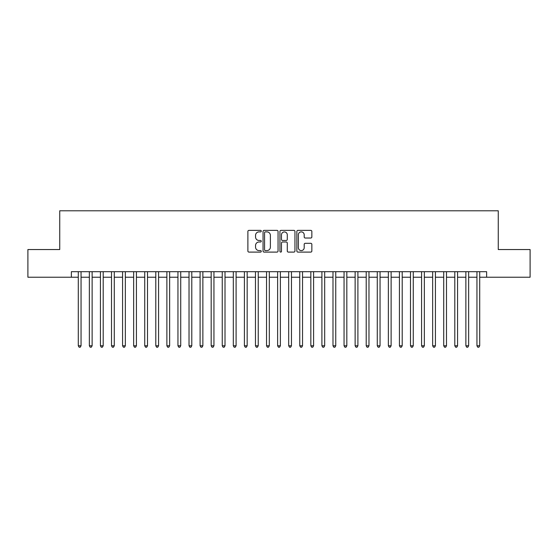 <?xml version="1.0" encoding="UTF-8"?>
<svg xmlns="http://www.w3.org/2000/svg" width="558" height="558" viewBox="0 0 558 558"><rect width="100%" height="100%" fill="white"/><g stroke="black" fill="none" stroke-linecap="round" stroke-linejoin="round"><path stroke-width="0.84" d="M261.284 231.131A0.76 0.76 0 0 0 260.523 230.37L248.973 230.37A1.088 1.088 0 0 0 247.885 231.458L247.885 251.023A1.088 1.088 0 0 0 248.973 252.104L260.523 252.104A0.76 0.76 0 0 0 261.284 251.344A0.76 0.76 0 0 0 260.523 250.584L259.024 250.584A3.481 3.481 0 0 1 255.55 247.11L255.55 245.478A3.481 3.481 0 0 1 259.024 241.998L260.523 241.998A0.76 0.76 0 0 0 261.284 241.237A0.76 0.76 0 0 0 260.523 240.477L259.024 240.477A3.481 3.481 0 0 1 255.55 236.997L255.55 235.371A3.481 3.481 0 0 1 259.024 231.891L260.523 231.891A0.76 0.76 0 0 0 261.284 231.131M310.764 238.029A1.088 1.088 0 0 0 311.852 236.948L311.852 231.458A1.088 1.088 0 0 0 310.764 230.37L297.937 230.37A1.088 1.088 0 0 0 296.856 231.458L296.856 251.023A1.088 1.088 0 0 0 297.937 252.104L310.764 252.104A1.088 1.088 0 0 0 311.852 251.023L311.852 244.39A1.088 1.088 0 0 0 310.764 243.302L305.275 243.302A1.088 1.088 0 0 0 304.194 244.39L304.194 247.675A2.909 2.909 0 0 1 301.285 250.584A2.909 2.909 0 0 1 298.377 247.675L298.377 234.799A2.909 2.909 0 0 1 301.285 231.891A2.909 2.909 0 0 1 304.194 234.799L304.194 236.948A1.088 1.088 0 0 0 305.275 238.029L310.764 238.029M71.368 277.228L27.9 277.228L27.9 249.545L59.734 249.545L59.734 210.785L498.266 210.785L498.266 249.545L530.1 249.545L530.1 277.228L486.632 277.228L486.632 271.69L71.368 271.69L71.368 277.228L78.287 277.228M278.051 231.458A1.088 1.088 0 0 0 276.963 230.37L264.136 230.37A1.088 1.088 0 0 0 263.048 231.458L263.048 251.023A1.088 1.088 0 0 0 264.136 252.104L276.963 252.104A1.088 1.088 0 0 0 278.051 251.023L278.051 231.458M281.037 230.37L293.864 230.37A1.088 1.088 0 0 1 294.952 231.458L294.952 251.023A1.088 1.088 0 0 1 293.864 252.104L288.374 252.104A1.088 1.088 0 0 1 287.286 251.023L287.286 243.086A1.088 1.088 0 0 0 286.198 241.998L282.557 241.998A1.088 1.088 0 0 0 281.476 243.086L281.476 251.344A0.76 0.76 0 0 1 280.709 252.104A0.76 0.76 0 0 1 279.949 251.344L279.949 231.458A1.088 1.088 0 0 1 281.037 230.37M81.056 277.228L89.357 277.228M92.126 277.228L100.433 277.228M103.202 277.228L111.509 277.228M114.278 277.228L122.579 277.228M125.348 277.228L133.655 277.228M136.424 277.228L144.731 277.228M147.5 277.228L155.801 277.228M158.57 277.228L166.877 277.228M169.646 277.228L177.953 277.228M180.722 277.228L189.023 277.228M191.792 277.228L200.099 277.228M202.868 277.228L211.175 277.228M213.944 277.228L222.244 277.228M225.014 277.228L233.321 277.228M236.09 277.228L244.397 277.228M247.166 277.228L255.466 277.228M258.235 277.228L266.543 277.228M269.312 277.228L277.619 277.228M280.381 277.228L288.688 277.228M291.457 277.228L299.765 277.228M302.534 277.228L310.834 277.228M313.603 277.228L321.91 277.228M324.679 277.228L332.986 277.228M335.756 277.228L344.056 277.228M346.825 277.228L355.132 277.228M357.901 277.228L366.208 277.228M368.978 277.228L377.278 277.228M380.047 277.228L388.354 277.228M391.123 277.228L399.43 277.228M402.199 277.228L410.5 277.228M413.269 277.228L421.576 277.228M424.345 277.228L432.652 277.228M435.421 277.228L443.722 277.228M446.491 277.228L454.798 277.228M457.567 277.228L465.874 277.228M468.643 277.228L476.944 277.228M479.713 277.228L486.632 277.228M265.329 231.891A0.76 0.76 0 0 0 264.569 232.651L264.569 249.824A0.76 0.76 0 0 0 265.329 250.584L266.905 250.584A3.481 3.481 0 0 0 270.386 247.11L270.386 235.371A3.481 3.481 0 0 0 266.905 231.891L265.329 231.891M287.286 234.855A2.909 2.909 0 0 0 284.378 231.947A2.909 2.909 0 0 0 281.476 234.855L281.476 239.389A1.088 1.088 0 0 0 282.557 240.477L286.198 240.477A1.088 1.088 0 0 0 287.286 239.389L287.286 234.855M81.056 271.69L81.056 345.779L78.287 345.779L78.287 271.69M81.056 345.779L80.226 347.216L79.117 347.216L78.287 345.779M92.126 271.69L92.126 345.779L89.357 345.779L89.357 271.69M92.126 345.779L91.296 347.216L90.194 347.216L89.357 345.779M103.202 271.69L103.202 345.779L100.433 345.779L100.433 271.69M103.202 345.779L102.372 347.216L101.263 347.216L100.433 345.779M114.278 271.69L114.278 345.779L111.509 345.779L111.509 271.69M114.278 345.779L113.448 347.216L112.339 347.216L111.509 345.779M125.348 271.69L125.348 345.779L122.579 345.779L122.579 271.69M125.348 345.779L124.518 347.216L123.409 347.216L122.579 345.779M136.424 271.69L136.424 345.779L133.655 345.779L133.655 271.69M136.424 345.779L135.594 347.216L134.485 347.216L133.655 345.779M147.5 271.69L147.5 345.779L144.731 345.779L144.731 271.69M147.5 345.779L146.67 347.216L145.561 347.216L144.731 345.779M158.57 271.69L158.57 345.779L155.801 345.779L155.801 271.69M158.57 345.779L157.74 347.216L156.631 347.216L155.801 345.779M169.646 271.69L169.646 345.779L166.877 345.779L166.877 271.69M169.646 345.779L168.816 347.216L167.707 347.216L166.877 345.779M180.722 271.69L180.722 345.779L177.953 345.779L177.953 271.69M180.722 345.779L179.892 347.216L178.783 347.216L177.953 345.779M191.792 271.69L191.792 345.779L189.023 345.779L189.023 271.69M191.792 345.779L190.962 347.216L189.853 347.216L189.023 345.779M202.868 271.69L202.868 345.779L200.099 345.779L200.099 271.69M202.868 345.779L202.038 347.216L200.929 347.216L200.099 345.779M213.944 271.69L213.944 345.779L211.175 345.779L211.175 271.69M213.944 345.779L213.107 347.216L212.005 347.216L211.175 345.779M225.014 271.69L225.014 345.779L222.244 345.779L222.244 271.69M225.014 345.779L224.183 347.216L223.074 347.216L222.244 345.779M236.09 271.69L236.09 345.779L233.321 345.779L233.321 271.69M236.09 345.779L235.26 347.216L234.151 347.216L233.321 345.779M247.166 271.69L247.166 345.779L244.397 345.779L244.397 271.69M247.166 345.779L246.329 347.216L245.227 347.216L244.397 345.779M258.235 271.69L258.235 345.779L255.466 345.779L255.466 271.69M258.235 345.779L257.405 347.216L256.296 347.216L255.466 345.779M269.312 271.69L269.312 345.779L266.543 345.779L266.543 271.69M269.312 345.779L268.482 347.216L267.373 347.216L266.543 345.779M280.381 271.69L280.381 345.779L277.619 345.779L277.619 271.69M280.381 345.779L279.551 347.216L278.449 347.216L277.619 345.779M291.457 271.69L291.457 345.779L288.688 345.779L288.688 271.69M291.457 345.779L290.627 347.216L289.518 347.216L288.688 345.779M302.534 271.69L302.534 345.779L299.765 345.779L299.765 271.69M302.534 345.779L301.704 347.216L300.595 347.216L299.765 345.779M313.603 271.69L313.603 345.779L310.834 345.779L310.834 271.69M313.603 345.779L312.773 347.216L311.671 347.216L310.834 345.779M324.679 271.69L324.679 345.779L321.91 345.779L321.91 271.69M324.679 345.779L323.849 347.216L322.74 347.216L321.91 345.779M335.756 271.69L335.756 345.779L332.986 345.779L332.986 271.69M335.756 345.779L334.926 347.216L333.817 347.216L332.986 345.779M346.825 271.69L346.825 345.779L344.056 345.779L344.056 271.69M346.825 345.779L345.995 347.216L344.893 347.216L344.056 345.779M357.901 271.69L357.901 345.779L355.132 345.779L355.132 271.69M357.901 345.779L357.071 347.216L355.962 347.216L355.132 345.779M368.978 271.69L368.978 345.779L366.208 345.779L366.208 271.69M368.978 345.779L368.147 347.216L367.038 347.216L366.208 345.779M380.047 271.69L380.047 345.779L377.278 345.779L377.278 271.69M380.047 345.779L379.217 347.216L378.108 347.216L377.278 345.779M391.123 271.69L391.123 345.779L388.354 345.779L388.354 271.69M391.123 345.779L390.293 347.216L389.184 347.216L388.354 345.779M402.199 271.69L402.199 345.779L399.43 345.779L399.43 271.69M402.199 345.779L401.369 347.216L400.26 347.216L399.43 345.779M413.269 271.69L413.269 345.779L410.5 345.779L410.5 271.69M413.269 345.779L412.439 347.216L411.33 347.216L410.5 345.779M424.345 271.69L424.345 345.779L421.576 345.779L421.576 271.69M424.345 345.779L423.515 347.216L422.406 347.216L421.576 345.779M435.421 271.69L435.421 345.779L432.652 345.779L432.652 271.69M435.421 345.779L434.591 347.216L433.482 347.216L432.652 345.779M446.491 271.69L446.491 345.779L443.722 345.779L443.722 271.69M446.491 345.779L445.661 347.216L444.552 347.216L443.722 345.779M457.567 271.69L457.567 345.779L454.798 345.779L454.798 271.69M457.567 345.779L456.737 347.216L455.628 347.216L454.798 345.779M468.643 271.69L468.643 345.779L465.874 345.779L465.874 271.69M468.643 345.779L467.806 347.216L466.704 347.216L465.874 345.779M479.713 271.69L479.713 345.779L476.944 345.779L476.944 271.69M479.713 345.779L478.883 347.216L477.774 347.216L476.944 345.779"/></g></svg>
